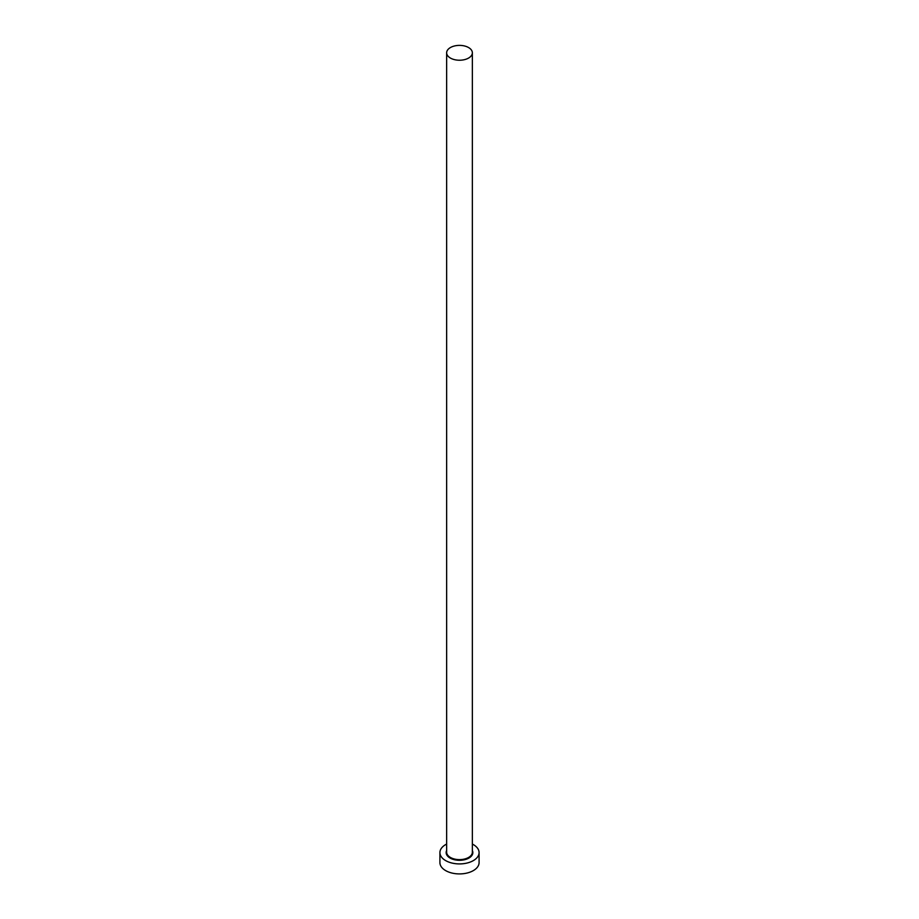 <?xml version="1.0" encoding="UTF-8"?>
<svg xmlns="http://www.w3.org/2000/svg" width="919" height="919" viewBox="0 0 919 919"><rect width="100%" height="100%" fill="white"/><g stroke="black" fill="none" stroke-linecap="round" stroke-linejoin="round"><path stroke-width="1.38" d="M450.413 58.058A12.855 7.421 0 0 0 464.417 59.666A12.855 7.421 0 0 0 472.355 52.808A12.855 7.421 0 0 0 468.587 47.558A12.855 7.421 0 0 0 454.583 45.95A12.855 7.421 0 0 0 446.645 52.808A12.855 7.421 0 0 0 450.413 58.058M446.645 844.067A19.586 11.315 0 0 0 439.914 852.602A19.586 11.315 0 0 0 445.646 860.598A19.586 11.315 0 0 0 467.001 863.056A19.586 11.315 0 0 0 479.086 852.602A19.586 11.315 0 0 0 473.354 844.607A19.586 11.315 0 0 0 472.355 844.067M439.914 852.602L439.914 862.596A19.586 11.315 0 0 0 445.646 870.603A19.586 11.315 0 0 0 467.001 873.05A19.586 11.315 0 0 0 479.086 862.596L479.086 852.602M472.355 850.534A13.348 7.708 180 0 1 466.232 859.254A13.348 7.708 180 0 1 450.057 858.047A13.348 7.708 180 0 1 446.645 850.534M446.645 52.808L446.645 852.2A12.855 7.421 0 0 0 450.413 857.45A12.855 7.421 0 0 0 464.417 859.058A12.855 7.421 0 0 0 472.355 852.2L472.355 52.808"/></g></svg>
